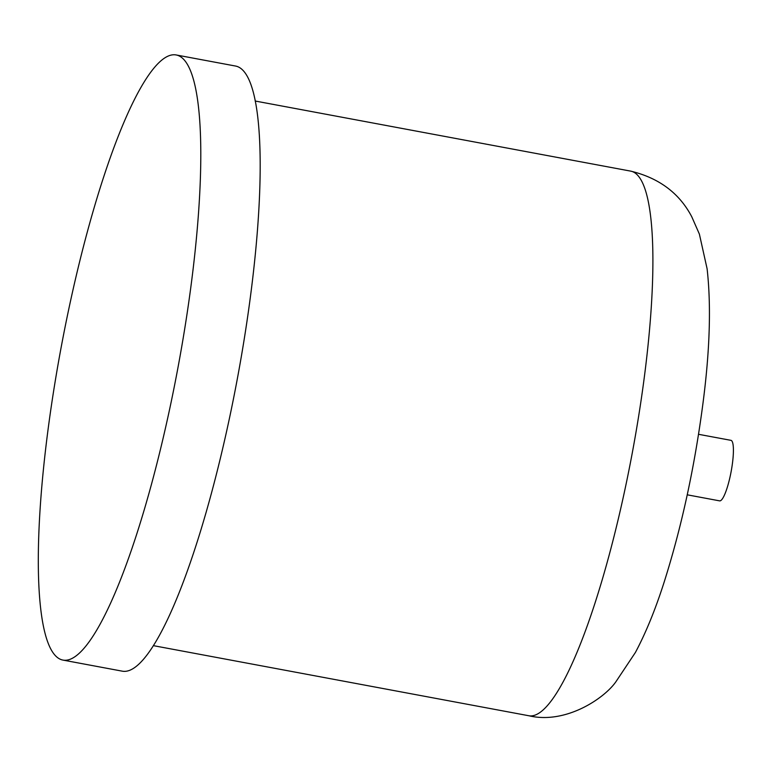 <?xml version="1.0" encoding="UTF-8"?>
<svg xmlns="http://www.w3.org/2000/svg" width="772" height="772" viewBox="0 0 772 772"><rect width="100%" height="100%" fill="white"/><g stroke="black" fill="none" stroke-linecap="round" stroke-linejoin="round"><path stroke-width="1.16" d="M71.314 297.374A307.806 59.261 100.6 0 1 176.055 54.937A307.806 59.261 100.6 0 1 177.821 368.398A307.806 59.261 100.6 0 1 63.072 660.108A307.806 59.261 100.6 0 1 71.314 297.374M698.535 434.298L730.939 440.339A30.783 5.925 100.6 0 1 731.113 471.692A30.783 5.925 100.6 0 1 719.639 500.864L687.234 494.813M176.055 54.937L235.441 66.025A307.806 59.261 100.6 0 1 237.207 379.486A307.806 59.261 100.6 0 1 122.459 671.196L63.072 660.108M528.955 715.769C565.751 724.551 604.601 698.303 616.056 681.522L635.395 652.485C645.913 632.731 655.524 609.204 664.219 581.885C681.657 526.813 694.549 467.417 702.916 403.708C709.854 350.662 711.253 305.702 707.113 268.83L699.384 234.099L691.751 216.739C679.389 193.183 659.018 177.965 630.637 171.114A277.032 53.336 100.6 0 1 632.22 453.232A277.032 53.336 100.6 0 1 528.955 715.769L153.503 645.672M630.637 171.114L255.175 101.026"/></g></svg>
